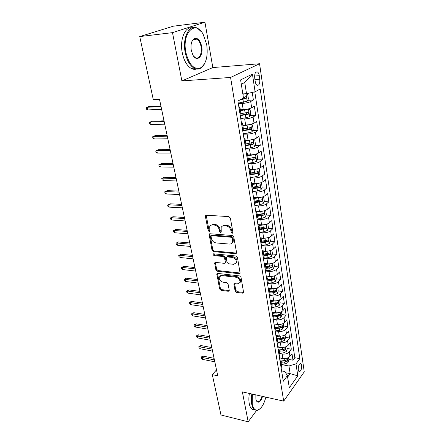 <?xml version="1.0" encoding="UTF-8"?>
<svg xmlns="http://www.w3.org/2000/svg" width="444" height="444" viewBox="0 0 444 444"><rect width="100%" height="100%" fill="white"/><g stroke="black" fill="none" stroke-linecap="round" stroke-linejoin="round"><path stroke-width="0.67" d="M232.234 233.344L232.95 232.473L230.358 218.048L228.838 216.594L206.366 215.235L205.478 215.74L205.406 216.506L208.175 230.608L209.202 231.59L209.823 231.241L209.74 226.568C210.301 225.441 211.255 224.903 212.604 224.958L214.446 225.086C216.888 225.513 218.476 227.028 219.208 229.631L219.552 231.463L220.59 232.456L221.24 232.09L221.162 227.45C221.739 226.268 222.727 225.707 224.137 225.757L226.018 225.891C228.516 226.323 230.125 227.855 230.847 230.492L231.18 232.34L232.234 233.344M301.687 365.173L300.932 363.492C299.117 363.608 298.218 365.767 298.235 369.985L298.984 371.645C300.799 371.523 301.704 369.364 301.687 365.173M235.076 290.975L236.513 292.363L242.668 293.168L243.628 292.668L241.02 277.339L239.555 275.929L217.743 273.41L216.85 273.876L219.636 288.966L221.051 290.332L228.277 291.281L229.198 290.809L229.243 290.215L228.066 284.016L226.629 282.634L223.016 282.184C220.141 281.257 218.914 279.47 219.336 276.834L221.739 275.574L236.086 277.256C238.989 278.155 240.248 279.936 239.86 282.6L237.312 283.949L234.904 283.649L233.966 284.143L235.076 290.975L235.775 290.282L237.213 291.664L243.684 292.463M242.363 391.88L248.185 421.8L220.962 414.99L212.304 374.653L217.76 375.818L159.49 99.245L153.269 99.584L139.749 36.575L172.494 32.645L181.879 80.913L230.58 77.45L283.699 401.126L242.363 391.88M235.542 253.713L236.502 253.18L236.558 252.525L233.755 236.93L232.251 235.492L209.984 233.749L209.096 234.243L212.027 250.222L213.481 251.615L235.542 253.713L236.547 253.052M237.44 257.415L240.115 273.199L239.155 273.715L217.316 271.234L215.884 269.858L214.696 262.881L215.59 262.41L224.375 263.331L225.297 262.837L225.352 262.188L224.542 257.909L223.082 256.504L213.908 255.6L212.937 254.151L213.558 253.818L235.953 255.994L237.44 257.415M288.844 359.429L292.985 360.195L291.98 353.624L289.943 356.327L289.26 351.898C287.59 353.646 285.226 354.345 282.173 354.001L279.653 353.546M277.711 346.82L278.022 346.875M287.146 348.479L291.308 349.206L290.293 342.529L288.228 345.193L287.534 340.687C285.842 342.413 283.461 343.112 280.386 342.79L277.844 342.352M285.42 337.346L289.61 338.045L288.578 331.252L286.485 333.871L285.775 329.293C284.066 330.991 281.663 331.69 278.571 331.391L276.013 330.974M283.661 326.029L287.884 326.69L286.835 319.785L284.709 322.361L283.994 317.704C282.262 319.375 279.837 320.069 276.717 319.797L274.142 319.403M281.879 314.53L286.125 315.146L285.059 308.13L282.906 310.656L282.179 305.916C280.425 307.559 277.977 308.253 274.836 308.003L272.244 307.637M280.064 302.83L284.343 303.407L283.255 296.27L281.074 298.751L280.331 293.928C278.56 295.538 276.09 296.231 272.927 296.009L270.313 295.671M278.216 290.931L282.523 291.469L281.418 284.21L279.209 286.635L278.455 281.735C276.656 283.311 274.164 284.005 270.979 283.805L268.276 283.483M276.34 278.832L280.675 279.326L279.554 271.939L277.311 274.314L276.545 269.325C274.725 270.873 272.211 271.562 268.997 271.389L266.1 271.079M270.818 266.15L271.129 266.184M274.403 266.522L278.793 266.972L277.65 259.457L275.38 261.777L274.597 256.699C272.755 258.208 270.218 258.896 266.983 258.758L263.775 258.447M268.165 253.602L269.097 253.685M272.405 253.99L276.884 254.401L275.718 246.753L273.415 249.017L272.622 243.845C270.751 245.321 268.187 246.004 264.935 245.893L261.316 245.588M265.124 240.815L266.999 240.97M270.374 241.242L274.936 241.608L273.748 233.822L271.417 236.025L270.607 230.763C268.714 232.201 266.123 232.884 262.842 232.8L259.202 232.534M261.749 227.816L264.813 228.027M268.304 228.266L272.955 228.588L271.75 220.662L269.38 222.799L268.553 217.443C266.633 218.848 264.025 219.519 260.717 219.475L257.048 219.247M258.164 214.602L262.482 214.852M266.189 215.063L270.934 215.334L269.708 207.265L267.305 209.335L266.467 203.885C264.519 205.245 261.882 205.916 258.552 205.899L254.862 205.716M255.078 201.215L259.762 201.426M264.036 201.62L268.881 201.837L267.632 193.617L265.19 195.626L264.335 190.071C262.365 191.386 259.707 192.058 256.349 192.074L252.63 191.941M252.886 187.64L256.421 187.757M261.838 187.934L266.788 188.09L265.518 179.726L263.042 181.657L262.171 176.002C260.173 177.273 257.487 177.939 254.101 177.994L250.355 177.905M250.66 173.82L252.719 173.859M259.601 173.993L264.663 174.092L263.364 165.573L260.85 167.432L259.962 161.666C257.936 162.893 255.222 163.553 251.815 163.647L248.041 163.608M248.368 159.74L248.718 159.746M257.309 159.801L262.493 159.834L261.172 151.149L258.619 152.936L257.714 147.058C255.661 148.241 252.919 148.895 249.484 149.029L245.682 149.04M254.973 145.343L260.278 145.31L258.935 136.458L256.343 138.162L255.422 132.173C253.341 133.305 250.566 133.955 247.103 134.127L243.273 134.193M252.586 130.614L258.025 130.503L256.654 121.484L254.024 123.105L253.086 117C250.971 118.076 248.174 118.726 244.683 118.937L240.826 119.059M250.15 115.607L255.733 115.418L254.334 106.221L251.659 107.759C249.528 108.802 246.714 109.44 243.207 109.679L240.332 109.796M289.943 356.327C288.278 358.086 285.925 358.791 282.884 358.436L279.492 357.809M288.228 345.193C286.546 346.925 284.171 347.63 281.108 347.297L277.689 346.697M286.485 333.871C284.782 335.581 282.384 336.28 279.298 335.969L275.863 335.403M284.709 322.361C282.989 324.042 280.569 324.742 277.461 324.459L274.004 323.92M282.906 310.656C281.163 312.31 278.727 313.003 275.596 312.743L272.111 312.237M281.074 298.751C279.309 300.372 276.851 301.065 273.693 300.832L270.185 300.36M279.209 286.635C277.422 288.228 274.936 288.922 271.761 288.711L268.232 288.278M277.311 274.314C275.502 275.874 272.993 276.562 269.797 276.384L266.239 275.985M275.38 261.777C273.548 263.303 271.018 263.986 267.793 263.836L264.213 263.475M273.415 249.017C271.556 250.505 269.003 251.187 265.756 251.065L262.149 250.743M271.417 236.025C269.53 237.479 266.955 238.162 263.686 238.067L260.356 237.806M269.38 222.799C267.471 224.22 264.868 224.897 261.572 224.836L258.641 224.642M267.305 209.335C265.373 210.711 262.743 211.388 259.424 211.361L256.676 211.211M265.19 195.626C263.231 196.958 260.584 197.63 257.237 197.636L254.484 197.525L253.713 198.635M263.042 181.657C261.055 182.95 258.375 183.616 255.006 183.661L252.231 183.577M260.85 167.432C258.835 168.676 256.133 169.342 252.736 169.419L249.939 169.375M258.619 152.936C256.577 154.135 253.846 154.79 250.422 154.906L247.608 154.901M256.343 138.162C254.273 139.311 251.509 139.965 248.063 140.121L245.227 140.154M254.024 123.105C251.926 124.203 249.134 124.853 245.66 125.047L242.801 125.119M254.706 78.005L255.233 81.541C255.539 83.378 256.127 84.604 256.993 85.215C259.085 85.637 260.018 83.633 259.784 79.204L259.274 75.708C258.974 73.843 258.38 72.6 257.492 71.967C255.4 71.534 254.473 73.549 254.706 78.005M230.58 77.45L259.562 63.742L304.251 371.856L283.699 401.126M292.985 360.195L294.822 357.72L299.822 358.63L260.212 89.016L255.089 91.775L246.509 93.695L242.968 93.889M299.822 358.63L295.993 363.869L297.796 375.835L289.31 387.79L287.39 375.641L283.289 381.257L237.906 101.032L243.484 98.03L240.615 79.898L252.431 74.104L255.089 91.775M247.658 100.316L253.391 100.033L250.705 101.532C248.557 102.553 245.726 103.197 242.213 103.452L238.328 103.63M240.909 113.375L240.071 114.408M238.8 106.571L239.915 107.232L239.039 108.031M281.141 367.987L281.651 365.945M279.87 360.145L281.002 361.916L280.408 363.486M279.309 356.676L279.831 354.673M278.033 348.823L279.171 350.555L278.566 352.098M277.445 345.177L277.983 343.206M276.174 337.312L277.306 339L276.69 340.515M275.546 333.472L276.101 331.546M274.275 325.602L275.408 327.25L274.781 328.738M273.621 321.567L274.187 319.68M272.344 313.692L273.482 315.29L272.838 316.75M271.661 309.451L272.239 307.609M270.385 301.57L271.517 303.124L270.862 304.551M269.663 297.125L270.257 295.321M268.387 289.238L269.519 290.742L268.853 292.13M267.632 284.576L268.243 282.817M266.35 276.684L267.488 278.138L266.805 279.492M265.562 271.8L266.189 270.091M264.285 263.903L265.418 265.307L264.724 266.628M263.453 258.797L264.097 257.137M262.176 250.893L263.309 252.242L262.604 253.524M261.311 245.549L261.971 243.939M260.029 237.651L261.161 238.939L260.439 240.182M259.124 232.057L259.801 230.503M257.847 224.159L258.98 225.391L258.242 226.59M256.898 218.315L257.592 216.816M255.622 210.417L256.749 211.588L255.999 212.743M254.634 204.312L255.344 202.869M252.32 190.043L253.052 188.661M251.043 182.151L252.17 183.189L251.382 184.254M249.966 175.497L250.716 174.181M248.69 167.616L249.811 168.581L249.012 169.602M247.563 160.667L248.335 159.424M246.287 152.797L247.413 153.691L246.592 154.656M245.116 145.554L245.909 144.372M243.839 137.69L244.96 138.506L244.122 139.422M242.618 130.136L243.434 129.026M241.347 122.283L242.463 123.021L241.608 123.882M255.733 115.418L253.086 117M258.025 130.503L255.422 132.173M260.278 145.31L257.714 147.058M262.493 159.834L259.962 161.666M264.663 174.092L262.171 176.002M266.788 188.09L264.335 190.071M268.881 201.837L266.467 203.885M270.934 215.334L268.553 217.443M272.955 228.588L270.607 230.763M274.936 241.608L272.622 243.845M276.884 254.401L274.597 256.699M278.793 266.972L276.545 269.325M280.675 279.326L278.455 281.735M282.523 291.469L280.331 293.928M284.343 303.407L282.179 305.916M286.125 315.146L283.994 317.704M287.884 326.69L285.775 329.293M289.61 338.045L287.534 340.687M291.308 349.206L289.26 351.898M294.822 357.72L254.795 91.841M253.391 100.033L252.231 92.413M285.586 372.732L290.143 373.632L288.95 365.989L281.424 364.552M246.509 93.695L244.761 82.479L241.297 84.216M181.879 80.913L212.831 67.566L204.939 22.2L172.494 32.645M204.939 22.2L173.36 26.19L139.749 36.575M248.185 421.8L256.565 410.484M265.562 398.34L266.367 397.252M212.831 67.566L259.562 63.742M216.511 369.891L212.304 374.653M287.623 377.095L290.143 373.632L297.796 375.835M281.607 370.895L284.837 371.534L287.39 375.641M253.352 196.415L254.484 197.525L255.394 203.18M288.95 365.989L295.993 363.869M244.761 82.479L252.431 74.104M232.967 232.717L231.918 231.713L231.585 229.87C230.869 227.239 229.265 225.707 226.773 225.275L226.018 225.891M222.366 226.124L224.886 225.147L226.773 225.275M210.944 225.28L213.364 224.353L215.207 224.481C217.649 224.903 219.231 226.418 219.958 229.021L220.302 230.847L221.301 231.835M206.221 215.235L208.941 229.998L209.89 230.969M209.812 233.749L212.776 249.589L214.224 250.982L236.264 253.063M232.251 238.25L231.202 237.251L211.677 235.692L211.05 236.036L211.377 238.428C212.099 240.97 213.664 242.468 216.062 242.924L229.359 244.072C230.808 244.15 231.824 243.578 232.401 242.363L232.601 240.182L232.251 238.25L232.983 237.623L231.935 236.619L231.202 237.251M211.461 235.703L212.432 235.076L231.935 236.619M232.001 243.035L233.133 241.725L233.333 239.544L232.601 240.182M232.983 237.623L233.333 239.544M215.379 262.404L216.617 269.197L218.043 270.574L240.165 273.032M225.347 262.676L226.024 262.176L226.079 261.533L225.275 257.259L223.815 255.861L214.646 254.961L213.908 255.6M213.62 253.824L214.646 254.961M233.655 264.308L236.202 262.915C236.63 260.151 235.364 258.319 232.39 257.426L227.239 256.915L226.312 257.426L226.257 258.081L227.062 262.365L228.521 263.769L233.655 264.308M235.975 263.336L236.918 262.254C237.351 259.49 236.08 257.664 233.117 256.771L232.39 257.426M226.84 256.954L227.972 256.266L233.117 256.771M234.615 283.655L235.775 290.282M239.682 282.95L240.559 281.912C240.948 279.254 239.693 277.472 236.791 276.573L236.086 277.256M220.235 275.829L222.461 274.908L236.791 276.573M217.521 273.404L220.352 288.284L221.761 289.649L229.254 290.592M245.033 93.773L242.896 94.322M246.559 93.684L247.685 94.183L248.412 98.873L247.164 101.254L238.245 103.119M240.293 99.745L245.965 98.596L246.037 96.72L243.368 97.319M244.489 97.07L243.995 98.696L241.397 99.151M160.906 105.961L148.868 106.532L147.269 107.254L161.044 106.616M147.852 109.923L146.542 109.235L146.215 107.759L147.269 107.254L147.852 109.923L161.61 109.318M206.721 44.578L203.186 34.371C195.482 19.403 181.701 32.739 185.875 52.364C188.944 64.463 193.723 69.697 200.216 68.065C206.055 64.297 208.219 56.466 206.721 44.578M204.784 63.248C203.496 65.906 201.876 67.682 199.911 68.576C198.024 69.392 196.07 69.253 194.045 68.154C189.816 65.557 186.869 60.34 185.204 52.503C182.057 37.568 189.61 23.31 197.558 28.322L201.548 31.946M201.687 46.454C203.663 55.977 196.958 62.87 192.929 55.134L191.27 50.35C190.47 44.383 191.514 40.421 194.4 38.467C197.796 37.635 200.227 40.299 201.687 46.454M193.467 56.005L195.255 57.62C199.017 59.94 202.397 53.38 201.043 46.592C200.305 42.89 198.918 40.41 196.881 39.144L194.106 39L191.902 41.497M196.487 69.025C194.75 69.591 192.968 69.381 191.142 68.393C186.896 65.806 183.938 60.606 182.262 52.792C179.554 39.821 184.932 26.474 192.063 27.822M195.266 38.717L195.798 39.261M252.353 394.117L252.242 404.057C253.202 408.508 254.995 410.517 257.62 410.095C261.222 408.802 263.969 404.484 265.862 397.136M259.768 408.985L257.243 410.4L254.69 409.94C253.274 408.974 252.286 407.07 251.726 404.218C251.176 401.193 251.215 397.785 251.842 394M262.559 396.398C260.55 402.12 258.491 403.602 256.371 400.843L255.888 399.245L255.861 394.899M256.288 400.649L257.115 401.626C259.046 402.342 260.695 400.56 262.06 396.287M254.445 409.879L252.236 409.357C250.816 408.391 249.822 406.488 249.256 403.64C248.701 400.621 248.74 397.225 249.367 393.451M240.748 118.587L245.876 117.799L249.578 116.722L250.81 114.319L250.094 109.718L248.379 109.024L240.482 110.739M248.379 109.024L247.863 109.046M245.56 109.463L240.409 110.295M240.276 115.668L248.401 114.136L248.485 112.288L240.914 113.681M246.964 112.648L246.442 114.208L240.204 115.218M243.207 133.761L248.29 132.995L251.948 131.89L253.158 129.476L252.458 124.958L250.771 124.342L242.957 126.063M246.853 124.98L242.879 125.58M242.74 130.897L250.788 129.376L250.882 127.561L243.417 128.943M249.389 127.933L248.845 129.42L242.663 130.408M252.952 139.466L245.377 141.098M248.412 140.11L245.293 140.576M253.213 139.399L254.778 139.91L255.467 144.339L254.273 146.77L250.655 147.902L245.615 148.646M245.16 145.837L253.13 144.328L253.235 142.541L245.837 143.917M251.443 142.563C252.042 143.19 251.964 143.784 251.204 144.344L245.538 145.238M255.023 154.34L247.758 155.844M250.277 154.906L247.669 155.289M255.655 154.173L257.054 154.579L257.731 158.924L256.554 161.377L252.975 162.532L247.98 163.248M247.857 160.451L255.428 158.996L255.544 157.243L248.207 158.613M253.785 157.243C254.345 157.87 254.251 158.453 253.513 158.985L248.357 159.796M164.03 120.807L152.064 121.195L150.494 121.956L164.186 121.528M151.071 124.575L149.761 123.87L149.445 122.416L150.494 121.956L151.071 124.575L164.746 124.181M149.445 122.416L152.064 121.195M167.105 135.381L155.211 135.587L153.663 136.391L167.266 136.164M154.223 138.961L152.925 138.234L152.608 136.808L153.663 136.391L154.223 138.961L167.815 138.772M152.608 136.808L155.211 135.587M170.119 149.689L158.297 149.722L156.771 150.56L170.296 150.533M157.326 153.086L156.027 152.336L155.722 150.938L156.771 150.56L157.326 153.086L170.835 153.091M155.722 150.938L158.297 149.722M173.077 163.736L161.327 163.608L159.823 164.48L173.265 164.641M160.367 166.961L159.08 166.195L158.774 164.818L159.823 164.48L160.367 166.961L173.798 167.155M158.774 164.818L161.327 163.608M257.048 168.931L250.094 170.313M252.203 169.408L250 169.725M258.058 168.67L259.29 168.975L259.951 173.243L258.791 175.707L255.25 176.884L250.305 177.583M250.671 174.769L257.687 173.393L257.809 171.667L250.533 173.032M257.687 173.393L250.71 174.142M175.985 177.533L164.302 177.245L162.826 178.149L176.185 178.494M163.359 180.586L162.077 179.798L161.777 178.449L162.826 178.149L163.359 180.586L176.706 180.963M161.777 178.449L164.302 177.245M259.035 183.255L252.386 184.521M254.146 183.633L252.281 183.894M260.434 182.889L261.483 183.106L262.132 187.296L260.989 189.771L257.487 190.976L252.581 191.653M253.086 188.872L259.901 187.523L260.034 185.825L252.814 187.19M259.901 187.523L252.986 188.234M260.983 197.308L254.634 198.462M256.099 197.591L254.529 197.802M262.776 196.831L263.636 196.981L264.274 201.093L263.148 203.585L259.679 204.806L254.817 205.461M255.322 202.73L262.071 201.393L262.215 199.717L255.056 201.082M262.071 201.393L255.217 202.064M262.898 211.1L256.843 212.149M258.047 211.283L256.743 211.461M265.09 210.517L265.751 210.606L266.378 214.641L265.262 217.144L261.832 218.387L257.015 219.025M257.52 216.345L264.208 215.013L264.352 213.364L257.259 214.724M264.208 215.013L262.343 214.907L257.403 215.645M264.785 224.642L259.007 225.591M259.99 224.731L258.835 224.88M267.377 223.937L267.826 223.981L268.442 227.95L267.344 230.464L263.947 231.718L259.174 232.34M259.673 229.709L266.3 228.388L266.456 226.762L259.418 228.122M266.3 228.388L264.452 228.26L259.557 228.982M266.639 237.934L261.155 238.794M261.921 237.929L260.745 238.084M269.641 237.107L270.468 241.02L269.386 243.54L266.028 244.816L261.461 245.399M261.793 242.84L268.359 241.519L268.52 239.921L261.538 241.275M268.359 241.519L266.522 241.375L261.671 242.08M178.838 191.081L167.227 190.637L165.767 191.58L179.054 192.102M166.295 193.973L165.018 193.168L164.724 191.841L165.767 191.58L166.295 193.973L179.565 194.522M164.724 191.841L167.227 190.637M181.646 204.395L170.102 203.802L168.665 204.773L181.868 205.467M169.181 207.126L167.91 206.305L167.621 205L168.665 204.773L169.181 207.126L182.373 207.848M167.621 205L170.102 203.802M184.399 217.471L172.927 216.739L171.512 217.738L184.637 218.592M172.017 220.052L170.751 219.214L170.468 217.932L171.512 217.738L172.017 220.052L185.126 220.934M170.468 217.932L172.927 216.739M187.107 230.325L175.702 229.454L174.309 230.48L187.351 231.496M174.803 232.756L173.543 231.901L173.271 230.647L174.309 230.48L174.803 232.756L187.84 233.794M173.271 230.647L175.702 229.454M189.771 242.957L178.427 241.952L177.056 243.007L190.026 244.178M177.544 245.243L176.29 244.378L176.018 243.14L177.056 243.007L177.544 245.243L190.504 246.437M176.018 243.14L178.427 241.952M268.465 250.982L263.203 251.765M263.841 250.893L262.498 251.065M271.856 250.033L272.461 253.857L271.395 256.393L268.071 257.687L263.941 258.203M263.875 255.738L267.682 255.256L270.379 254.423L270.551 252.847L263.625 254.201M270.379 254.423L268.559 254.257L263.747 254.95M236.652 262.726L236.33 262.793M192.385 255.378L181.113 254.24L179.759 255.322L192.652 256.638M180.236 257.52L178.993 256.643L178.721 255.422L179.759 255.322L180.236 257.52L193.118 258.858M178.721 255.422L181.113 254.24M270.268 263.803L265.124 264.524M265.74 263.625L264.269 263.808M273.854 262.809L274.42 266.478L273.365 269.02L270.074 270.329L266.206 270.801M265.917 268.409L269.697 267.943L272.366 267.105L272.544 265.545L265.673 266.899M272.366 267.105L270.557 266.916L265.784 267.593M194.955 267.582L183.749 266.322L182.412 267.432L195.232 268.892M182.889 269.591L181.646 268.698L181.38 267.504L182.412 267.432L182.889 269.591L195.693 271.073M181.38 267.504L183.749 266.322M272.039 276.384L266.938 277.067M267.621 276.14L266.289 276.301M275.802 275.369L276.346 278.876L275.302 281.424L272.044 282.75L268.304 283.2M267.926 280.858L271.673 280.408L274.32 279.559L274.497 278.027L271.439 278.921L267.688 279.376M274.32 279.559L272.522 279.354L267.788 280.02M197.486 279.587L186.347 278.205L185.026 279.343L197.769 280.935M185.492 281.463L184.254 280.558L183.999 279.381L185.026 279.343L185.492 281.463L198.224 283.083M183.999 279.381L186.347 278.205M273.787 288.75L268.659 289.399M269.48 288.428L268.276 288.572M277.716 287.712L278.233 291.064L277.206 293.617L273.981 294.96L270.268 295.393M269.897 293.096L273.615 292.657L276.24 291.802L276.423 290.287L273.382 291.197L269.663 291.636M276.24 291.802L274.453 291.58L269.758 292.23M199.972 291.392L188.894 289.893L187.596 291.053L200.266 292.779M188.056 293.14L186.824 292.224L186.569 291.064L187.596 291.053L188.056 293.14L200.71 294.894M186.569 291.064L188.894 289.893M275.508 300.893L270.374 301.515M271.317 300.51L270.23 300.638M279.598 299.844L280.092 303.041L279.082 305.605L275.885 306.959L272.205 307.381M271.839 305.122L275.524 304.695L278.122 303.84L278.31 302.342L275.297 303.263L271.606 303.69M278.122 303.84L276.351 303.596L271.695 304.234M202.42 303.002L191.408 301.393L190.126 302.575L202.719 304.429M190.576 304.628L189.349 303.696L189.1 302.558L190.126 302.575L190.576 304.628L203.158 306.504M189.1 302.558L191.408 301.393M277.211 312.826L272.3 313.397M273.132 312.387L272.15 312.498M281.446 311.766L281.923 314.818L280.919 317.388L277.755 318.759L274.103 319.169M273.748 316.944L277.4 316.528L279.975 315.667L280.17 314.191L277.178 315.118L273.521 315.534M279.975 315.667L278.216 315.412L273.598 316.039M204.823 314.419L193.878 312.704L192.613 313.908L205.134 315.889M193.051 315.928L191.836 314.99L191.592 313.869L192.613 313.908L193.051 315.928L205.566 317.932M191.592 313.869L192.291 313.198L193.878 312.704M278.882 324.553L274.192 325.08M274.925 324.059L274.042 324.159M283.266 323.487L283.722 326.401L282.728 328.976L279.598 330.358L275.974 330.758M275.624 328.571L279.248 328.166L281.801 327.3L281.996 325.841L279.026 326.778L275.408 327.184M281.801 327.3L280.053 327.023L275.474 327.639M280.536 336.08L276.051 336.569M276.69 335.542L275.896 335.625M285.054 335.015L285.486 337.79L284.51 340.37L281.407 341.763L277.811 342.152M277.467 339.999L281.063 339.61L283.588 338.739L283.788 337.296L280.847 338.245L277.256 338.639M283.588 338.739L281.857 338.45L277.311 339.05M278.438 346.831L277.722 346.903M282.173 347.408L277.883 347.868M286.813 346.353L287.224 348.99L286.258 351.576L283.183 352.98L279.62 353.357M279.282 351.243L282.85 350.865L285.353 349.989L285.559 348.562L282.634 349.522L279.021 349.911M285.353 349.989L283.627 349.683L279.137 350.272M280.158 357.931L279.52 357.997M283.81 358.547L279.681 358.98M288.545 357.503L288.933 360.012L287.984 362.598L284.937 364.013L281.402 364.385M281.063 362.304L284.604 361.932L287.085 361.055L287.296 359.646L284.393 360.617L280.725 361M287.085 361.055L285.375 360.733L280.88 361.316M207.193 325.657L196.304 323.837L195.055 325.058L207.509 327.161M195.493 327.045L194.283 326.096L194.039 324.991L195.055 325.058L195.493 327.045L207.931 329.171M194.039 324.991L194.733 324.314L196.304 323.837M209.524 336.713L198.696 334.793L197.463 336.036L209.846 338.25M197.896 337.989L196.686 337.029L196.448 335.942L197.463 336.036L197.896 337.989L210.262 340.226M196.448 335.942L197.136 335.253L198.696 334.793M211.816 347.591L201.049 345.571L199.833 346.836L212.143 349.162M200.255 348.762L199.056 347.791L198.823 346.72L199.833 346.836L200.255 348.762L212.554 351.104M198.823 346.72L199.495 346.02L201.049 345.571M214.069 358.297L203.369 356.182L202.17 357.464L214.408 359.901M202.586 359.363L201.387 358.38L201.154 357.331L202.17 357.464L202.586 359.363L214.813 361.816M201.154 357.331L201.826 356.615L203.369 356.182M282.884 358.436L282.173 354.001M281.108 347.297L280.386 342.79M279.298 335.969L278.571 331.391M277.461 324.459L276.717 319.797M275.596 312.743L274.836 308.003M273.693 300.832L272.927 296.009M271.761 288.711L270.979 283.805M269.797 276.384L268.997 271.389M267.793 263.836L266.983 258.758M265.756 251.065L264.935 245.893M263.686 238.067L262.842 232.8M261.572 224.836L260.717 219.475M259.424 211.361L258.552 205.899M257.237 197.636L256.349 192.074M255.006 183.661L254.101 177.994M252.736 169.419L251.815 163.647M250.422 154.906L249.484 149.029M248.063 140.121L247.103 134.127M245.66 125.047L244.683 118.937M243.207 109.679L242.213 103.452M240.137 114.374L239.105 107.992M281.185 367.921L280.458 363.42M279.359 356.615L278.616 352.036M277.494 345.11L276.74 340.454M275.602 333.411L274.83 328.677M273.671 321.506L272.894 316.689M271.711 309.396L270.918 304.49M269.713 297.069L268.909 292.074M267.682 284.521L266.861 279.437M265.617 271.745L264.779 266.572M263.508 258.741L262.659 253.469M261.366 245.493L260.495 240.132M259.179 232.007L258.297 226.54M256.959 218.265L256.055 212.693M254.69 204.262L253.774 198.59M252.381 189.993L251.443 184.21M250.028 175.452L249.073 169.558M247.624 160.628L246.653 154.617M245.177 145.51L244.183 139.383M242.685 130.098L241.669 123.843M251.659 107.759L250.705 101.532M254.595 76.041L259.274 75.708M254.934 79.532L259.784 79.204M231.585 229.87L230.847 230.492M224.886 225.147L224.137 225.757M220.302 230.847L219.552 231.463M219.958 229.021L219.208 229.631M215.207 224.481L214.446 225.086M213.364 224.353L212.604 224.958M208.941 229.998L208.175 230.608M206.183 215.917L205.406 216.506M231.918 231.713L231.18 232.34M214.224 250.982L213.481 251.615M212.776 249.589L212.027 250.222M209.79 234.349L209.03 234.965M212.432 235.076L211.677 235.692M239.86 273.038L239.155 273.715M218.043 270.574L217.316 271.234M216.617 269.197L215.884 269.858M215.379 262.887L214.646 263.542M226.079 261.533L225.352 262.188M225.275 257.259L224.542 257.909M223.815 255.861L223.082 256.504M227.972 256.266L227.239 256.915M234.621 284.055L233.916 284.743M222.461 274.908L221.739 275.574M228.982 290.592L228.277 291.281M221.761 289.649L221.051 290.332M220.352 288.284L219.636 288.966M217.527 273.848L216.8 274.514M243.356 292.468L242.668 293.168M237.213 291.664L236.513 292.363M247.197 101.193L246.026 93.723M243.423 102.309L242.946 99.328M243.995 98.696L245.965 98.596M249.611 116.661L248.418 109.041M245.121 113.031L244.655 110.09M245.876 117.799L245.415 114.879M246.442 114.208L248.401 114.136M251.981 131.829L250.81 124.359M247.547 128.316L247.092 125.436M248.29 132.995L247.835 130.131M248.845 129.42L250.788 129.376M254.301 146.709L253.163 139.41M249.928 143.312L249.478 140.487M250.655 147.902L250.205 145.094M251.204 144.344L253.13 144.328M256.582 161.316L255.478 154.223M252.259 158.025L251.82 155.25M252.975 162.532L252.536 159.773M253.513 158.985L255.428 158.996M258.824 175.646L257.748 168.759M254.551 172.466L254.118 169.741M255.25 176.884L254.823 174.181M261.017 189.71L259.973 183.022M256.798 186.635L256.371 183.96M257.487 190.976L257.065 188.317M263.175 203.524L262.16 197.025M259.002 200.544L258.586 197.919M259.679 204.806L259.268 202.198M265.29 217.083L264.308 210.767M261.172 214.202L260.761 211.627M261.832 218.387L261.427 215.823M267.371 230.397L266.417 224.264M263.298 227.611L262.898 225.08M263.947 231.718L263.553 229.204M269.414 243.479L268.481 237.518M265.384 240.781L264.99 238.3M266.028 244.816L265.634 242.346M271.423 256.327L270.518 250.538M267.438 253.724L267.049 251.282M268.071 257.687L267.682 255.256M273.393 268.953L272.516 263.325M269.458 266.433L269.075 264.036M270.074 270.329L269.697 267.943M275.33 281.363L274.475 275.891M271.439 278.921L271.062 276.568M272.044 282.75L271.673 280.408M277.234 293.556L276.407 288.239M273.382 291.197L273.016 288.877M273.981 294.96L273.615 292.657M279.104 305.539L278.299 300.377M275.297 303.263L274.936 300.982M275.885 306.959L275.524 304.695M280.947 317.321L280.164 312.31M277.178 315.118L276.823 312.881M277.755 318.759L277.4 316.528M282.756 328.91L281.996 324.037M279.026 326.778L278.682 324.581M279.598 330.358L279.248 328.166M284.537 340.304L283.794 335.57M280.847 338.245L280.503 336.08M281.407 341.763L281.063 339.61M286.286 351.509L285.564 346.908M282.634 349.522L282.301 347.413M283.183 352.98L282.85 350.865M288.006 362.537L287.307 358.064M284.393 360.617L284.071 358.558M284.937 364.013L284.604 361.932M300.344 363.386L300.932 363.492M240.942 113.586L239.915 107.232M243.467 129.254L242.463 123.021M245.948 144.616L244.96 138.506M248.379 159.679L247.413 153.691M250.76 174.459L249.811 168.581M253.102 188.955L252.17 183.189M257.648 217.138L256.749 211.588M259.857 230.841L258.98 225.391M262.027 244.289L261.161 238.939M264.158 257.498L263.309 252.242M266.25 270.468L265.418 265.307M268.304 283.205L267.488 278.138M270.324 295.721L269.519 290.742M272.305 308.019L271.517 303.124M274.253 320.102L273.482 315.29M276.174 331.973L275.408 327.25M278.055 343.645L277.306 339M279.903 355.122L279.171 350.555M281.724 366.405L281.002 361.916M255.949 72.083L257.492 71.967M206.127 215.246L205.478 215.74M209.685 233.772L209.096 234.243M233.133 241.725L232.401 242.363M215.201 262.437L214.696 262.881M226.024 262.176L225.297 262.837M213.303 253.835L212.937 254.151M236.918 262.254L236.202 262.915M234.421 283.699L233.966 284.143M240.559 281.912L239.86 282.6M217.321 273.449L216.85 273.876M245.588 96.742L246.037 96.72M191.142 68.393L194.045 68.154M196.881 39.144L193.295 39.538M194.106 39L194.4 38.467M200.216 68.065L199.911 68.576M252.236 409.357L254.69 409.94M257.62 410.095L257.243 410.4M248.063 112.304L248.485 112.288M250.483 127.572L250.882 127.561M252.858 142.546L253.235 142.541M255.183 157.243L255.544 157.243M257.464 171.662L257.809 171.667M259.701 185.814L260.034 185.825M261.899 199.706L262.215 199.717M264.058 213.348L264.352 213.364M266.178 226.745L266.456 226.762"/></g></svg>
